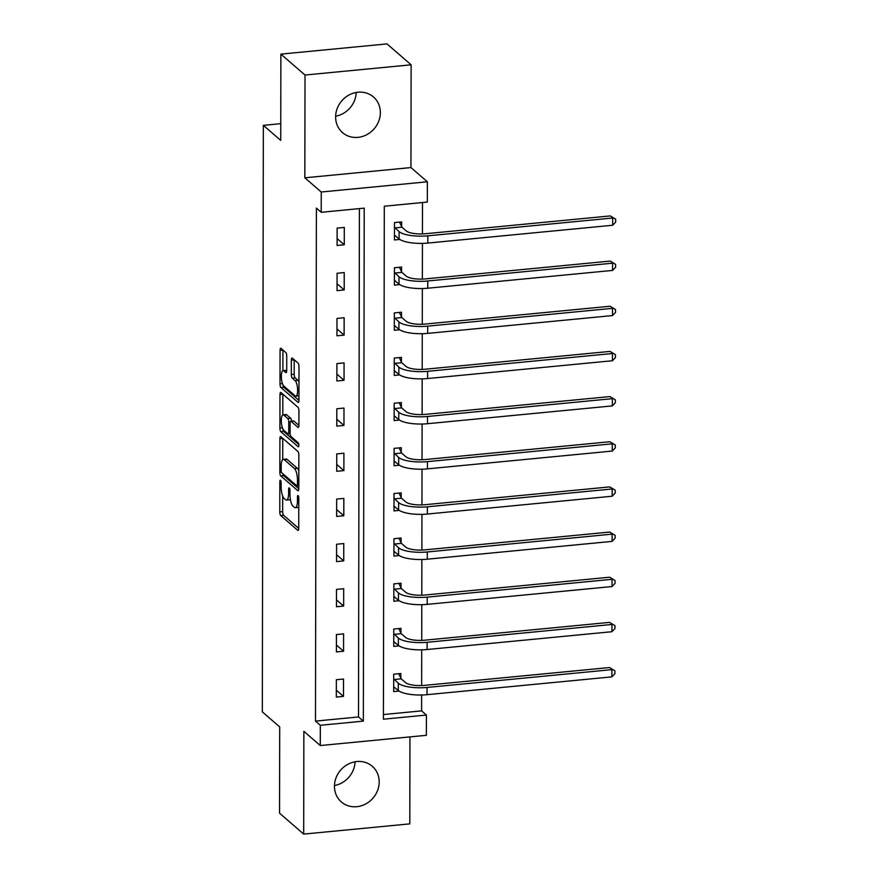 <?xml version="1.0" encoding="UTF-8"?>
<svg xmlns="http://www.w3.org/2000/svg" width="878" height="878" viewBox="0 0 878 878"><rect width="100%" height="100%" fill="white"/><g stroke="black" fill="none" stroke-linecap="round" stroke-linejoin="round"><path stroke-width="1.32" d="M280.488 480.288A2.074 0.637 -95.5 0 0 280.291 480.211A2.074 0.637 -95.5 0 0 279.83 481.704L279.775 511.896A2.974 0.911 -95.5 0 0 280.719 515.562L297.774 530.334A2.974 0.911 -95.5 0 0 298.059 530.444A2.974 0.911 -95.5 0 0 298.729 528.315L298.783 498.122A2.074 0.637 -95.5 0 0 298.114 495.554A2.074 0.637 -95.5 0 0 297.916 495.477A2.074 0.637 -95.5 0 0 297.455 496.97L297.444 500.877A9.504 2.908 -95.5 0 1 295.326 507.714A9.504 2.908 -95.5 0 1 294.393 507.341L292.978 506.112A9.504 2.908 -95.5 0 1 289.959 494.391L289.97 490.484A2.074 0.637 -95.5 0 0 289.301 487.927A2.074 0.637 -95.5 0 0 289.103 487.839A2.074 0.637 -95.5 0 0 288.642 489.342L288.632 493.249A9.504 2.908 -95.5 0 1 286.513 500.076A9.504 2.908 -95.5 0 1 285.58 499.714L284.165 498.484A9.504 2.908 -95.5 0 1 281.147 486.763L281.158 482.856A2.074 0.637 -95.5 0 0 280.488 480.288M356.216 92.464A23.607 21.401 -49.1 0 1 335.637 116.214M335.626 116.95A23.607 21.401 130.9 0 0 342.541 132.633A23.607 21.401 130.9 0 0 366.763 134.696A23.607 21.401 130.9 0 0 380.361 112.636A23.607 21.401 130.9 0 0 373.446 96.953A23.607 21.401 130.9 0 0 349.214 94.89A23.607 21.401 130.9 0 0 335.626 116.95M355.041 761.786A23.607 21.401 -49.1 0 1 334.463 785.536M334.452 786.271A23.607 21.401 130.9 0 0 341.366 801.954A23.607 21.401 130.9 0 0 365.599 804.018A23.607 21.401 130.9 0 0 379.186 781.958A23.607 21.401 130.9 0 0 372.272 766.274A23.607 21.401 130.9 0 0 348.05 764.211A23.607 21.401 130.9 0 0 334.452 786.271M286.733 356.139A2.974 0.911 -95.5 0 0 285.789 352.473L281.004 348.325A2.974 0.911 -95.5 0 0 280.719 348.215A2.974 0.911 -95.5 0 0 280.06 350.355L279.994 383.884A2.974 0.911 -95.5 0 0 280.938 387.538L297.993 402.322A2.974 0.911 -95.5 0 0 298.29 402.431A2.974 0.911 -95.5 0 0 298.948 400.302L299.003 366.763A2.974 0.911 -95.5 0 0 298.07 363.108L292.286 358.092A2.974 0.911 -95.5 0 0 291.99 357.983A2.974 0.911 -95.5 0 0 291.331 360.123L291.309 374.467A2.974 0.911 -95.5 0 0 292.253 378.133L295.118 380.613A7.946 2.425 -95.5 0 1 297.609 389.206A7.946 2.425 -95.5 0 1 295.864 396.121A7.946 2.425 -95.5 0 1 295.085 395.813L283.857 386.09A7.946 2.425 -95.5 0 1 281.366 377.496A7.946 2.425 -95.5 0 1 283.111 370.582A7.946 2.425 -95.5 0 1 283.89 370.889L285.756 372.513A2.974 0.911 -95.5 0 0 286.052 372.623A2.974 0.911 -95.5 0 0 286.711 370.483L286.733 356.139M321.216 212.289L321.249 192.019L427.356 181.79L427.323 202.061L384.301 206.209L383.412 719.203L426.423 715.054L426.39 735.314L320.283 745.543L320.316 725.283L363.338 721.134L364.227 208.141L321.216 212.289L316.387 208.108L315.487 721.101L320.316 725.283M320.283 745.543L303.865 731.33L303.689 834.1L279.555 813.193L279.698 726.918L262.324 711.871L263.345 125.345L280.73 140.403L280.872 54.129L305.017 75.036L304.831 177.806L321.249 192.019M280.85 436.706A2.974 0.911 -95.5 0 0 280.565 436.585A2.974 0.911 -95.5 0 0 279.906 438.726L279.841 472.254A2.974 0.911 -95.5 0 0 280.784 475.92L297.84 490.692A2.974 0.911 -95.5 0 0 298.136 490.813A2.974 0.911 -95.5 0 0 298.794 488.673L298.849 455.144A2.974 0.911 -95.5 0 0 297.916 451.479L280.85 436.706M279.917 428.069L279.983 394.54A2.974 0.911 -95.5 0 1 280.642 392.4A2.974 0.911 -95.5 0 1 280.927 392.521L297.993 407.293A2.974 0.911 -95.5 0 1 298.926 410.959L298.904 425.303A2.974 0.911 -95.5 0 1 298.246 427.443A2.974 0.911 -95.5 0 1 297.949 427.323L291.035 421.33A2.974 0.911 -95.5 0 0 290.75 421.22A2.974 0.911 -95.5 0 0 290.08 423.35L290.069 432.876A2.974 0.911 -95.5 0 0 291.013 436.531L298.213 442.775A2.074 0.637 -95.5 0 1 298.86 445.025A2.074 0.637 -95.5 0 1 298.41 446.836A2.074 0.637 -95.5 0 1 298.202 446.748L280.861 431.735A2.974 0.911 -95.5 0 1 279.917 428.069L282.431 427.827M280.872 54.129L386.989 43.9L411.123 64.807L305.017 75.036M303.689 834.1L409.796 823.871L409.949 736.905M280.751 123.666L263.345 125.345M315.487 721.101L358.509 716.953L359.398 208.613M343.485 696.397L343.517 679.034L336.351 679.726L336.318 697.088L343.485 696.397L336.329 690.196M343.572 651.235L343.594 633.872L336.428 634.564L336.395 651.926L343.572 651.235L336.406 645.045M343.649 606.072L343.682 588.71L336.504 589.401L336.472 606.764L343.649 606.072L336.493 599.883M343.726 560.921L343.759 543.548L336.581 544.239L336.559 561.602L343.726 560.921L336.57 554.72M343.803 515.759L343.836 498.386L336.669 499.077L336.636 516.44L343.803 515.759L336.647 509.558M343.88 470.597L343.913 453.224L336.746 453.915L336.713 471.288L343.88 470.597L336.724 464.396M343.956 425.435L343.989 408.061L336.823 408.753L336.79 426.126L343.956 425.435L336.801 419.234M344.044 380.273L344.066 362.899L336.9 363.591L336.867 380.964L344.044 380.273L336.878 374.072M344.121 335.111L344.154 317.737L336.976 318.429L336.954 335.802L344.121 335.111L336.965 328.91M344.198 289.949L344.231 272.575L337.064 273.267L337.031 290.64L344.198 289.949L337.042 283.748M344.275 244.786L344.308 227.413L337.141 228.104L337.108 245.478L344.275 244.786L337.119 238.586M383.412 714.549L421.605 710.873L421.627 695.003M421.649 685.553L421.703 649.841M421.725 640.391L421.78 604.679M421.802 595.229L421.868 559.516M421.879 550.067L421.945 514.354M421.956 504.905L422.022 469.192M422.033 459.743L422.099 424.03M422.12 414.581L422.175 378.868M422.197 369.418L422.263 333.706M422.274 324.256L422.34 288.544M422.351 279.094L422.417 243.382M422.428 233.932L422.483 202.522M400.873 678.2L400.873 673.503L393.706 674.194L393.673 691.568L399.04 691.052M400.95 633.038L400.95 628.341L393.783 629.032L393.75 646.406L399.117 645.89M401.026 587.876L401.037 583.179L393.86 583.87L393.838 601.243L399.194 600.728M401.103 542.714L401.114 538.016L393.948 538.708L393.915 556.081L399.27 555.565M401.18 497.552L401.191 492.854L394.024 493.546L393.992 510.919L399.347 510.403M401.257 452.389L401.268 447.692L394.101 448.384L394.068 465.757L399.435 465.241M401.345 407.227L401.345 402.53L394.178 403.221L394.145 420.595L399.512 420.079M401.422 362.065L401.433 357.368L394.255 358.059L394.233 375.433L399.589 374.917M401.498 316.903L401.509 312.206L394.332 312.897L394.31 330.271L399.666 329.755M401.575 271.741L401.586 267.044L394.42 267.735L394.387 285.109L399.742 284.593M401.652 226.579L401.663 221.882L394.496 222.573L394.463 239.946L399.819 239.431M304.831 177.806L410.948 167.577L411.123 64.807M410.948 167.577L427.356 181.79M421.605 710.873L426.423 715.054M358.509 716.953L363.338 721.134M286.513 500.076L289.378 499.801A9.504 2.908 -95.5 0 0 290.333 499.11M295.326 507.714L298.191 507.44A9.504 2.908 -95.5 0 0 298.761 507.177M282.672 496.004L282.639 511.622A2.974 0.911 -95.5 0 0 283.583 515.287L298.729 528.402M282.881 473.747A2.974 0.911 -95.5 0 0 283.649 475.646L298.794 488.761M282.771 438.363A2.974 0.911 -95.5 0 0 282.771 438.451L282.727 459.578M281.179 470.279A2.074 0.637 -95.5 0 0 281.838 472.847L296.808 485.808A2.074 0.637 -95.5 0 0 297.005 485.896A2.074 0.637 -95.5 0 0 297.477 484.393L297.477 480.277A9.504 2.908 -95.5 0 0 294.47 468.556L284.231 459.688A9.504 2.908 -95.5 0 0 283.298 459.326A9.504 2.908 -95.5 0 0 281.179 466.163L281.179 470.279M298.827 470.762A9.504 2.908 -95.5 0 0 297.335 468.281L294.47 468.556M283.298 459.326L286.173 459.051A9.504 2.908 -95.5 0 1 287.095 459.413L297.335 468.281M282.815 414.888L282.848 394.266L279.983 394.54M298.904 425.391L293.9 421.056A2.974 0.911 -95.5 0 0 293.614 420.946L290.75 421.22M298.816 444.531L283.726 431.449L280.861 431.735M283.857 415.118A7.946 2.425 -95.5 0 0 283.078 414.811A7.946 2.425 -95.5 0 0 281.333 421.725A7.946 2.425 -95.5 0 0 283.835 430.319L287.786 433.743A2.974 0.911 -95.5 0 0 288.072 433.864A2.974 0.911 -95.5 0 0 288.741 431.724L288.752 422.208A2.974 0.911 -95.5 0 0 287.808 418.543L283.857 415.118L286.722 414.844A7.946 2.425 -95.5 0 0 285.954 414.537L283.078 414.811M291.595 421.133A2.974 0.911 -95.5 0 0 290.684 418.268L287.808 418.543M286.722 414.844L290.684 418.268M282.848 428.87A2.974 0.911 -95.5 0 0 283.726 431.449M286.711 370.571A7.946 2.425 -95.5 0 0 285.976 370.307L283.111 370.582M295.864 396.121L298.729 395.846A7.946 2.425 -95.5 0 0 298.959 395.791M298.981 381.82A7.946 2.425 -95.5 0 0 297.982 380.339L295.118 380.613M294.196 359.76A2.974 0.911 -95.5 0 0 294.196 359.837L294.174 374.193A2.974 0.911 -95.5 0 0 295.118 377.858L297.982 380.339M282.935 384.762A2.974 0.911 -95.5 0 0 283.803 387.264L298.948 400.379M282.925 349.993A2.974 0.911 -95.5 0 0 282.925 350.07L282.892 370.637M393.684 687.529L394.76 687.43M398.711 673.711L401.169 678.837L405.471 682.557A15.135 4.401 0.1 0 0 424.634 685.356L609.475 667.543L614.885 670.814L614.885 673.711L611.878 676.872L427.037 694.685A22.696 6.607 -179.9 0 1 398.294 690.481L393.684 686.859M611.878 676.872L611.889 669.629L427.048 687.452A22.696 6.607 -179.9 0 1 398.305 683.249L393.695 678.892M614.885 670.814L609.475 667.543M401.169 678.837L394.002 679.528M393.761 642.367L394.837 642.268M398.788 628.549L401.246 633.675L405.548 637.395A15.135 4.401 0.1 0 0 424.722 640.194L609.551 622.381L614.962 625.652L614.962 628.549L611.955 631.71L427.114 649.522A22.696 6.607 -179.9 0 1 398.371 645.33L393.761 641.708M611.955 631.71L611.966 624.467L427.136 642.29A22.696 6.607 -179.9 0 1 398.382 638.086L393.772 633.729M614.962 625.652L609.551 622.381M401.246 633.675L394.079 634.366M393.838 597.205L394.913 597.106M398.864 583.387L401.323 588.512L405.625 592.233A15.135 4.401 0.1 0 0 424.798 595.032L609.628 577.219L615.039 580.49L615.039 583.387L612.032 586.548L427.202 604.36A22.696 6.607 -179.9 0 1 398.447 600.168L393.838 596.546M612.032 586.548L612.043 579.304L427.213 597.128A22.696 6.607 -179.9 0 1 398.458 592.924L393.86 588.567M615.039 580.49L609.628 577.219M401.323 588.512L394.156 589.204M393.915 552.042L395.001 551.944M398.952 538.225L401.411 543.35L405.713 547.071A15.135 4.401 0.1 0 0 424.875 549.869L609.705 532.057L615.127 535.328L615.116 538.225L612.109 541.386L427.279 559.198A22.696 6.607 -179.9 0 1 398.524 555.006L393.926 551.384M612.109 541.386L612.12 534.142L427.29 551.966A22.696 6.607 -179.9 0 1 398.535 547.762L393.937 543.405M615.127 535.328L609.705 532.057M401.411 543.35L394.233 544.042M394.002 506.88L395.078 506.782M399.029 493.063L401.487 498.188L405.79 501.909A15.135 4.401 0.1 0 0 424.952 504.707L609.793 486.895L615.204 490.165L615.193 493.063L612.185 496.224L427.356 514.036A22.696 6.607 -179.9 0 1 398.601 509.844L394.002 506.222M612.185 496.224L612.196 488.98L427.366 506.804A22.696 6.607 -179.9 0 1 398.623 502.6L394.013 498.243M615.204 490.165L609.793 486.895M401.487 498.188L394.321 498.88M394.079 461.718L395.155 461.619M399.106 447.901L401.564 453.026L405.866 456.747A15.135 4.401 0.1 0 0 425.029 459.545L609.87 441.733L615.28 445.003L615.28 447.901L612.262 451.062L427.432 468.874A22.696 6.607 -179.9 0 1 398.689 464.681L394.079 461.06M612.262 451.062L612.284 443.829L427.443 461.641A22.696 6.607 -179.9 0 1 398.7 457.438L394.09 453.081M615.28 445.003L609.87 441.733M401.564 453.026L394.398 453.717M394.156 416.556L395.232 416.457M399.183 402.739L401.641 407.864L405.943 411.584A15.135 4.401 0.1 0 0 425.117 414.383L609.947 396.571L615.357 399.841L615.357 402.739L612.35 405.899L427.509 423.712A22.696 6.607 -179.9 0 1 398.766 419.519L394.156 415.898M612.35 405.899L612.361 398.667L427.52 416.479A22.696 6.607 -179.9 0 1 398.777 412.276L394.167 407.919M615.357 399.841L609.947 396.571M401.641 407.864L394.474 408.555M394.233 371.405L395.309 371.295M399.26 357.576L401.718 362.702L406.02 366.422A15.135 4.401 0.1 0 0 425.193 369.221L610.023 351.409L615.434 354.69L615.434 357.576L612.427 360.737L427.597 378.55A22.696 6.607 -179.9 0 1 398.842 374.357L394.233 370.736M612.427 360.737L612.438 353.505L427.608 371.317A22.696 6.607 -179.9 0 1 398.853 367.114L394.255 362.757M615.434 354.69L610.023 351.409M401.718 362.702L394.551 363.393M394.31 326.243L395.385 326.133M399.347 312.414L401.806 317.54L406.108 321.26A15.135 4.401 0.1 0 0 425.27 324.059L610.1 306.246L615.522 309.528L615.511 312.414L612.504 315.575L427.674 333.388A22.696 6.607 -179.9 0 1 398.919 329.195L394.31 325.573M612.504 315.575L612.515 308.343L427.685 326.155A22.696 6.607 -179.9 0 1 398.93 321.952L394.332 317.595M615.522 309.528L610.1 306.246M401.806 317.54L394.628 318.231M394.398 281.081L395.473 280.971M399.424 267.252L401.883 272.378L406.185 276.098A15.135 4.401 0.1 0 0 425.347 278.897L610.177 261.084L615.599 264.366L615.588 267.252L612.581 270.413L427.751 288.225A22.696 6.607 -179.9 0 1 398.996 284.033L394.398 280.411M612.581 270.413L612.592 263.18L427.762 280.993A22.696 6.607 -179.9 0 1 399.007 276.789L394.409 272.432M615.599 264.366L610.177 261.084M401.883 272.378L394.705 273.069M394.474 235.919L395.55 235.809M399.501 222.09L401.959 227.215L406.262 230.936A15.135 4.401 0.1 0 0 425.424 233.735L610.265 215.922L615.676 219.204L615.665 222.09L612.657 225.251L427.827 243.063A22.696 6.607 -179.9 0 1 399.084 238.871L394.474 235.249M612.657 225.251L612.679 218.018L427.838 235.831A22.696 6.607 -179.9 0 1 399.095 231.627L394.485 227.27M615.676 219.204L610.265 215.922M401.959 227.215L394.793 227.907M281.026 481.583L279.83 481.704M298.652 496.86L297.455 496.97M289.839 489.222L288.642 489.342M289.959 493.118L288.632 493.249M298.772 500.756L297.444 500.877M298.322 530.279L297.774 530.334M283.583 515.287L280.719 515.562M282.639 511.622L279.775 511.896M298.399 490.637L297.84 490.692M283.649 475.646L280.784 475.92M281.443 472.101L279.841 472.254M282.771 438.451L279.906 438.726M298.805 484.272L297.477 484.393M298.805 480.145L297.477 480.277M287.095 459.413L284.231 459.688M298.509 427.268L297.949 427.323M293.9 421.056L291.035 421.33M290.069 431.592L288.741 431.724M290.212 422.066L288.752 422.208M286.316 372.459L285.756 372.513M286.711 370.615L283.89 370.889M295.118 377.858L292.253 378.133M294.174 374.193L291.309 374.467M294.196 359.837L291.331 360.123M298.553 402.267L297.993 402.322M283.803 387.264L280.938 387.538M282.475 383.642L279.994 383.884M282.925 350.07L280.06 350.355M398.294 690.481L398.305 683.249M427.037 694.685L427.048 687.452M398.371 645.33L398.382 638.086M427.114 649.522L427.136 642.29M398.447 600.168L398.458 592.924M427.202 604.36L427.213 597.128M398.524 555.006L398.535 547.762M427.279 559.198L427.29 551.966M398.601 509.844L398.623 502.6M427.356 514.036L427.366 506.804M398.689 464.681L398.7 457.438M427.432 468.874L427.443 461.641M398.766 419.519L398.777 412.276M427.509 423.712L427.52 416.479M398.842 374.357L398.853 367.114M427.597 378.55L427.608 371.317M398.919 329.195L398.93 321.952M427.674 333.388L427.685 326.155M398.996 284.033L399.007 276.789M427.751 288.225L427.762 280.993M399.084 238.871L399.095 231.627M427.827 243.063L427.838 235.831M298.805 485.721L297.005 485.896M290.102 433.666L288.072 433.864"/></g></svg>

